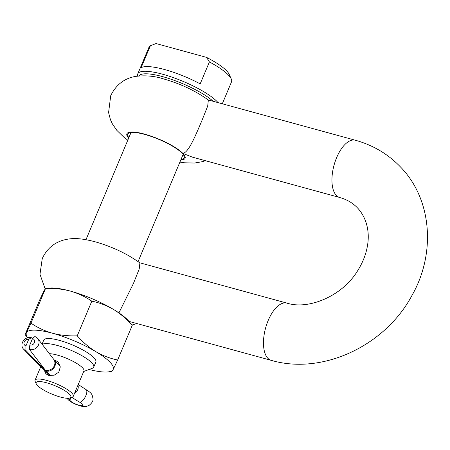 <?xml version="1.0" encoding="UTF-8"?>
<svg xmlns="http://www.w3.org/2000/svg" width="450" height="450" viewBox="0 0 450 450"><rect width="100%" height="100%" fill="white"/><g stroke="black" fill="none" stroke-linecap="round" stroke-linejoin="round"><path stroke-width="0.67" d="M128.858 137.655A30.622 7.251 22.8 0 1 127.766 134.168A30.622 7.251 22.8 0 1 144.771 134.438A30.622 7.251 22.8 0 1 184.224 157.905A30.622 7.251 22.8 0 1 180.973 159.559M45.113 288.776L39.977 274.281L42.249 258.587C46.693 249.047 53.764 242.888 63.461 240.103C71.426 238.05 78.885 237.583 94.978 241.74C111.994 246.583 126.962 253.643 139.888 262.907L139.236 268.931L133.403 283.562L118.924 312.868M127.794 140.186L123.981 137.289L116.837 130.359L112.41 123.93L110.441 119.683L108.585 112.584L110.711 95.721C115.982 84.864 124.228 78.429 135.45 76.416C145.271 75.195 154.603 76.016 163.44 78.874C180.456 83.717 195.424 90.776 208.35 100.041L207.697 106.065L201.864 120.696C194.709 137.531 188.482 152.488 182.852 153.394L192.274 157.106L339.688 197.488C346.854 199.524 352.727 202.928 357.306 207.709C366.936 217.822 369.821 232.324 367.498 245.481C366.148 253.896 362.959 262.159 357.93 270.276C342.529 296.263 308.346 310.118 286.909 303.109L139.719 262.783M42.058 344.143L43.74 340.144A28.266 6.694 22.8 0 1 43.791 340.037A28.266 6.694 22.8 0 1 72.849 345.116A28.266 6.694 -157.2 0 1 95.704 360.214A28.266 6.694 -157.2 0 1 95.805 362.154M132.204 325.215L132.233 325.35C126.641 318.994 120.437 313.706 113.608 309.488C106.678 305.466 99.411 302.692 91.817 301.162C85.275 296.685 78.086 293.316 70.262 291.054C62.331 288.996 54.09 288.141 45.54 288.484L49.995 288.011A47.109 11.16 22.8 0 1 70.262 291.054A47.109 11.16 22.8 0 1 113.608 309.488A47.109 11.16 22.8 0 1 128.728 321.109L132.204 325.215M111.797 371.514L113.147 369.529L117.664 360.006L132.233 325.35M117.664 360.006C110.053 358.464 102.791 355.686 95.873 351.681C89.027 347.456 82.817 342.169 77.248 335.818L91.817 301.162M77.248 335.818C68.681 336.156 60.441 335.301 52.526 333.248C44.679 330.986 37.491 327.617 30.971 323.139L45.54 288.484L44.19 290.469L39.673 299.993L25.104 334.648L26.454 332.662A47.109 11.16 -157.2 0 0 27.681 337.702M27.619 337.719L25.104 334.648M30.971 323.139L26.454 332.662A47.109 11.16 -157.2 0 1 52.526 333.248A47.109 11.16 -157.2 0 1 95.873 351.681A47.109 11.16 -157.2 0 1 113.147 369.529A47.109 11.16 -157.2 0 1 107.342 371.987L111.853 371.661M89.106 369.484A47.109 11.16 -157.2 0 0 107.342 371.987M55.074 360.191L58.106 362.019L60.306 366.896L58.787 372.111L54.118 375.221L48.69 375.379L45.917 373.815L44.567 370.862M37.451 385.521A18.844 4.461 -157.2 0 0 54.017 394.937A18.844 4.461 -157.2 0 0 69.907 397.997A18.844 4.461 -157.2 0 0 69.514 394.307A18.844 4.461 -157.2 0 0 48.707 383.406A18.844 4.461 -157.2 0 0 36.214 383.833A18.844 4.461 -157.2 0 0 37.451 385.521M36.214 383.833L35.196 381.538A20.728 4.911 22.8 0 1 35.083 380.194A20.728 4.911 22.8 0 1 51.249 381.831A20.728 4.911 22.8 0 1 71.826 393.058A20.728 4.911 22.8 0 1 73.299 396.259A20.728 4.911 22.8 0 1 72.259 397.119L69.907 397.997M49.382 353.694A20.728 4.911 22.8 0 1 67.022 358.504A20.728 4.911 22.8 0 1 82.468 367.74A20.728 4.911 22.8 0 1 83.942 370.941L73.299 396.259M42.272 344.419A28.266 6.694 22.8 0 1 65.559 348.126A28.266 6.694 22.8 0 1 91.716 362.745A28.266 6.694 22.8 0 1 93.729 367.11A28.266 6.694 22.8 0 1 92.306 368.286L83.706 371.503M137.779 76.061A44.752 10.598 22.8 0 1 137.796 73.839A44.752 10.598 22.8 0 1 172.699 77.383A44.752 10.598 22.8 0 1 217.131 101.616A44.752 10.598 22.8 0 1 218.053 102.623M155.869 43.622A40.984 9.709 22.8 0 1 155.942 43.594A40.984 9.709 22.8 0 1 156.054 43.554L150.368 45.759A44.752 10.598 -157.2 0 0 148.995 47.211L137.796 73.839M222.306 103.787L231.508 81.894A44.752 10.598 -157.2 0 0 231.266 78.992A44.752 10.598 -157.2 0 0 228.324 74.981A44.752 10.598 -157.2 0 0 209.407 61.931L200.183 83.874A44.752 10.598 22.8 0 0 141.142 67.697L150.368 45.759M231.266 78.992L229.23 74.402A40.984 9.709 22.8 0 0 206.556 57.386L156.054 43.554M206.556 57.386L209.407 61.931M213.165 101.284A42.868 10.153 -157.2 0 0 171.118 79.256A42.868 10.153 -157.2 0 0 138.994 75.926M70.588 397.744A28.716 6.801 22.8 0 1 70.504 398.886A28.716 6.801 22.8 0 1 69.964 399.583A7.178 1.699 -157.2 0 0 69.829 399.757A7.178 1.699 -157.2 0 0 79.076 405.259A7.178 1.699 -157.2 0 0 83.064 405.321A7.178 1.699 -157.2 0 0 79.819 402.283A28.716 6.801 22.8 0 1 71.938 397.238M50.586 375.671L46.057 370.986A21.538 5.102 22.8 0 1 45.281 370.103L29.436 349.442L29.824 344.97L32.524 338.541L34.841 336.577A7.178 6.441 142.5 0 1 37.834 338.642A7.178 6.441 142.5 0 1 38.503 344.981A7.178 6.441 142.5 0 1 29.436 349.442M29.824 344.97A3.589 3.223 -37.5 0 0 34.358 342.737A3.589 3.223 -37.5 0 0 32.524 338.541M50.271 375.649L25.903 350.477A7.178 6.103 135.9 0 1 23.451 349.043A7.178 6.103 135.9 0 1 22.5 342.377A7.178 6.103 135.9 0 1 31.309 337.618L28.643 339.474A3.589 3.049 -44.1 0 0 24.238 341.854A3.589 3.049 -44.1 0 0 25.942 345.904L28.643 339.474M32.428 338.771L31.309 337.618M25.942 345.904L25.903 350.477M286.909 303.109A29.677 13.978 -74.7 0 0 266.771 324.191A29.677 13.978 -74.7 0 0 267.896 358.312A29.677 13.978 -74.7 0 0 271.226 360.354C322.751 375.373 385.206 345.6 411.896 295.588C436.106 253.395 432.107 198.731 399.96 166.427C387.579 153.771 372.713 145.041 355.371 140.243A29.677 13.978 105.3 0 0 335.233 161.325A29.677 13.978 105.3 0 0 336.358 195.446A29.677 13.978 105.3 0 0 339.688 197.488M180.765 160.054A31.562 7.476 -157.2 0 0 182.852 153.394A31.562 7.476 -157.2 0 0 144.422 134.078A31.562 7.476 -157.2 0 0 128.649 138.15M68.023 398.289A7.178 6.919 51 0 0 69.964 399.583M66.904 398.267L68.625 400.134L71.516 402.199L75.701 404.297L79.886 405.754C83.312 406.924 86.4 406.783 89.151 405.338C92.081 402.924 93.353 400.697 92.981 398.649C92.053 393.795 91.772 393.328 86.006 389.576A7.178 2.925 119 0 1 85.894 395.595A7.178 2.925 119 0 1 79.819 402.283M77.957 385.178A7.178 6.103 135.9 0 1 77.681 389.801A7.178 6.103 135.9 0 1 74.413 393.609M60.188 366.041L53.916 359.567A7.178 6.103 135.9 0 1 54.866 366.233A7.178 6.103 135.9 0 1 46.057 370.986M53.916 359.567L53.685 359.303A7.178 6.441 142.5 0 1 54.354 365.642A7.178 6.441 142.5 0 1 45.281 370.103M179.91 162.096L184.624 162.787L194.4 163.058L202.393 161.679L205.357 160.689M355.371 140.243L208.181 99.917M271.226 360.354L128.959 321.379M132.047 325.029L136.896 323.556M183.133 154.417L138.088 261.585M95.856 362.048L93.729 367.11M155.942 43.594L155.475 43.768M131.023 132.514L85.972 239.681M35.083 380.194L40.691 366.851M53.685 359.303L37.834 338.642M86.006 389.576L78.244 384.502M70.504 398.886L71.055 397.569M49.022 375.463L23.451 349.043"/></g></svg>
